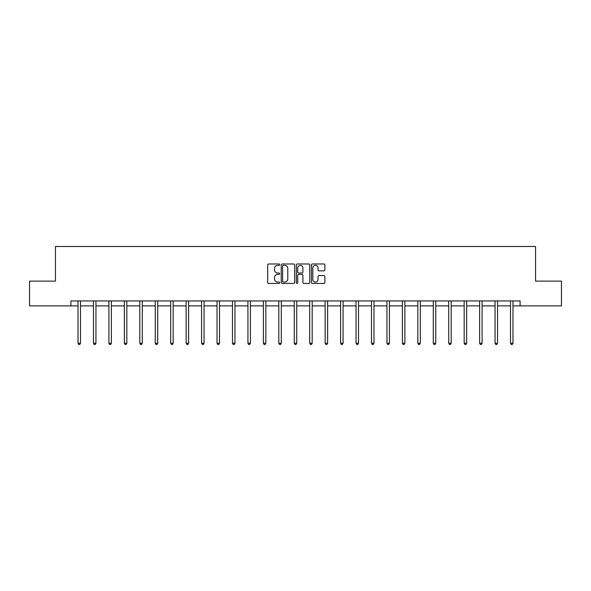 <?xml version="1.0" encoding="UTF-8"?>
<svg xmlns="http://www.w3.org/2000/svg" width="591" height="591" viewBox="0 0 591 591"><rect width="100%" height="100%" fill="white"/><g stroke="black" fill="none" stroke-linecap="round" stroke-linejoin="round"><path stroke-width="0.89" d="M279.661 264.672A0.68 0.68 0 0 0 278.982 263.985L268.654 263.985A0.975 0.975 0 0 0 267.679 264.96L267.679 282.454A0.975 0.975 0 0 0 268.654 283.429L278.982 283.429A0.68 0.68 0 0 0 279.661 282.749A0.68 0.68 0 0 0 278.982 282.062L277.644 282.062A3.11 3.11 0 0 1 274.534 278.952L274.534 277.497A3.11 3.11 0 0 1 277.644 274.387L278.982 274.387A0.68 0.68 0 0 0 279.661 273.707A0.68 0.68 0 0 0 278.982 273.027L277.644 273.027A3.11 3.11 0 0 1 274.534 269.917L274.534 268.462A3.11 3.11 0 0 1 277.644 265.352L278.982 265.352A0.68 0.68 0 0 0 279.661 264.672M323.905 270.841A0.975 0.975 0 0 0 324.873 269.865L324.873 264.96A0.975 0.975 0 0 0 323.905 263.985L312.432 263.985A0.975 0.975 0 0 0 311.464 264.96L311.464 282.454A0.975 0.975 0 0 0 312.432 283.429L323.905 283.429A0.975 0.975 0 0 0 324.873 282.454L324.873 276.529A0.975 0.975 0 0 0 323.905 275.554L318.992 275.554A0.975 0.975 0 0 0 318.024 276.529L318.024 279.469A2.6 2.6 0 0 1 315.424 282.062A2.6 2.6 0 0 1 312.824 279.469L312.824 267.952A2.6 2.6 0 0 1 315.424 265.352A2.6 2.6 0 0 1 318.024 267.952L318.024 269.865A0.975 0.975 0 0 0 318.992 270.841L323.905 270.841M70.89 305.887L29.55 305.887L29.55 281.131L55.443 281.131L55.443 246.477L535.557 246.477L535.557 281.131L561.45 281.131L561.45 305.887L520.11 305.887L520.11 300.937L70.89 300.937L70.89 305.887L78.019 305.887M294.65 264.96A0.975 0.975 0 0 0 293.675 263.985L282.21 263.985A0.975 0.975 0 0 0 281.235 264.96L281.235 282.454A0.975 0.975 0 0 0 282.21 283.429L293.675 283.429A0.975 0.975 0 0 0 294.65 282.454L294.65 264.96M297.325 263.985L308.79 263.985A0.975 0.975 0 0 1 309.765 264.96L309.765 282.454A0.975 0.975 0 0 1 308.79 283.429L303.885 283.429A0.975 0.975 0 0 1 302.91 282.454L302.91 275.362A0.975 0.975 0 0 0 301.942 274.387L298.684 274.387A0.975 0.975 0 0 0 297.709 275.362L297.709 282.749A0.68 0.68 0 0 1 297.029 283.429A0.68 0.68 0 0 1 296.35 282.749L296.35 264.96A0.975 0.975 0 0 1 297.325 263.985M80.494 305.887L93.467 305.887M95.941 305.887L108.907 305.887M111.381 305.887L124.354 305.887M126.829 305.887L139.801 305.887M142.276 305.887L155.248 305.887M157.723 305.887L170.696 305.887M173.17 305.887L186.143 305.887M188.618 305.887L201.583 305.887M204.058 305.887L217.03 305.887M219.505 305.887L232.477 305.887M234.952 305.887L247.925 305.887M250.399 305.887L263.372 305.887M265.847 305.887L278.819 305.887M281.294 305.887L294.259 305.887M296.741 305.887L309.706 305.887M312.181 305.887L325.153 305.887M327.628 305.887L340.601 305.887M343.075 305.887L356.048 305.887M358.523 305.887L371.495 305.887M373.97 305.887L386.942 305.887M389.417 305.887L402.382 305.887M404.857 305.887L417.83 305.887M420.304 305.887L433.277 305.887M435.752 305.887L448.724 305.887M451.199 305.887L464.171 305.887M466.646 305.887L479.619 305.887M482.093 305.887L495.059 305.887M497.533 305.887L510.506 305.887M512.981 305.887L520.11 305.887M283.281 265.352A0.68 0.68 0 0 0 282.601 266.031L282.601 281.382A0.68 0.68 0 0 0 283.281 282.062L284.685 282.062A3.11 3.11 0 0 0 287.795 278.952L287.795 268.462A3.11 3.11 0 0 0 284.685 265.352L283.281 265.352M302.91 267.996A2.6 2.6 0 0 0 300.309 265.396A2.6 2.6 0 0 0 297.709 267.996L297.709 272.052A0.975 0.975 0 0 0 298.684 273.027L301.942 273.027A0.975 0.975 0 0 0 302.91 272.052L302.91 267.996M80.62 300.937L80.561 301.078A0.99 0.99 0 0 0 80.494 301.454L80.494 343.238L78.019 343.238L78.019 301.454A0.99 0.99 0 0 0 77.946 301.078L77.886 300.937M80.494 343.238L79.748 344.523L78.758 344.523L78.019 343.238M96.067 300.937L96.008 301.078A0.99 0.99 0 0 0 95.941 301.454L95.941 343.238L93.467 343.238L93.467 301.454A0.99 0.99 0 0 0 93.393 301.078L93.334 300.937M95.941 343.238L95.195 344.523L94.205 344.523L93.467 343.238M111.514 300.937L111.455 301.078A0.99 0.99 0 0 0 111.381 301.454L111.381 343.238L108.907 343.238L108.907 301.454A0.99 0.99 0 0 0 108.84 301.078L108.781 300.937M111.381 343.238L110.643 344.523L109.653 344.523L108.907 343.238M126.962 300.937L126.902 301.078A0.99 0.99 0 0 0 126.829 301.454L126.829 343.238L124.354 343.238L124.354 301.454A0.99 0.99 0 0 0 124.287 301.078L124.228 300.937M126.829 343.238L126.09 344.523L125.1 344.523L124.354 343.238M142.409 300.937L142.35 301.078A0.99 0.99 0 0 0 142.276 301.454L142.276 343.238L139.801 343.238L139.801 301.454A0.99 0.99 0 0 0 139.727 301.078L139.668 300.937M142.276 343.238L141.537 344.523L140.547 344.523L139.801 343.238M157.856 300.937L157.797 301.078A0.99 0.99 0 0 0 157.723 301.454L157.723 343.238L155.248 343.238L155.248 301.454A0.99 0.99 0 0 0 155.174 301.078L155.115 300.937M157.723 343.238L156.977 344.523L155.987 344.523L155.248 343.238M173.296 300.937L173.237 301.078A0.99 0.99 0 0 0 173.17 301.454L173.17 343.238L170.696 343.238L170.696 301.454A0.99 0.99 0 0 0 170.622 301.078L170.563 300.937M173.17 343.238L172.424 344.523L171.434 344.523L170.696 343.238M188.743 300.937L188.684 301.078A0.99 0.99 0 0 0 188.618 301.454L188.618 343.238L186.143 343.238L186.143 301.454A0.99 0.99 0 0 0 186.069 301.078L186.01 300.937M188.618 343.238L187.872 344.523L186.882 344.523L186.143 343.238M204.19 300.937L204.131 301.078A0.99 0.99 0 0 0 204.058 301.454L204.058 343.238L201.583 343.238L201.583 301.454A0.99 0.99 0 0 0 201.516 301.078L201.457 300.937M204.058 343.238L203.319 344.523L202.329 344.523L201.583 343.238M219.638 300.937L219.579 301.078A0.99 0.99 0 0 0 219.505 301.454L219.505 343.238L217.03 343.238L217.03 301.454A0.99 0.99 0 0 0 216.963 301.078L216.904 300.937M219.505 343.238L218.766 344.523L217.776 344.523L217.03 343.238M235.085 300.937L235.026 301.078A0.99 0.99 0 0 0 234.952 301.454L234.952 343.238L232.477 343.238L232.477 301.454A0.99 0.99 0 0 0 232.403 301.078L232.344 300.937M234.952 343.238L234.213 344.523L233.223 344.523L232.477 343.238M250.532 300.937L250.473 301.078A0.99 0.99 0 0 0 250.399 301.454L250.399 343.238L247.925 343.238L247.925 301.454A0.99 0.99 0 0 0 247.851 301.078L247.792 300.937M250.399 343.238L249.653 344.523L248.663 344.523L247.925 343.238M265.972 300.937L265.92 301.078A0.99 0.99 0 0 0 265.847 301.454L265.847 343.238L263.372 343.238L263.372 301.454A0.99 0.99 0 0 0 263.298 301.078L263.239 300.937M265.847 343.238L265.1 344.523L264.111 344.523L263.372 343.238M281.419 300.937L281.36 301.078A0.99 0.99 0 0 0 281.294 301.454L281.294 343.238L278.819 343.238L278.819 301.454A0.99 0.99 0 0 0 278.745 301.078L278.686 300.937M281.294 343.238L280.548 344.523L279.558 344.523L278.819 343.238M296.867 300.937L296.808 301.078A0.99 0.99 0 0 0 296.741 301.454L296.741 343.238L294.259 343.238L294.259 301.454A0.99 0.99 0 0 0 294.192 301.078L294.133 300.937M296.741 343.238L295.995 344.523L295.005 344.523L294.259 343.238M312.314 300.937L312.255 301.078A0.99 0.99 0 0 0 312.181 301.454L312.181 343.238L309.706 343.238L309.706 301.454A0.99 0.99 0 0 0 309.64 301.078L309.581 300.937M312.181 343.238L311.442 344.523L310.452 344.523L309.706 343.238M327.761 300.937L327.702 301.078A0.99 0.99 0 0 0 327.628 301.454L327.628 343.238L325.153 343.238L325.153 301.454A0.99 0.99 0 0 0 325.08 301.078L325.028 300.937M327.628 343.238L326.889 344.523L325.9 344.523L325.153 343.238M343.208 300.937L343.149 301.078A0.99 0.99 0 0 0 343.075 301.454L343.075 343.238L340.601 343.238L340.601 301.454A0.99 0.99 0 0 0 340.527 301.078L340.468 300.937M343.075 343.238L342.337 344.523L341.347 344.523L340.601 343.238M358.656 300.937L358.597 301.078A0.99 0.99 0 0 0 358.523 301.454L358.523 343.238L356.048 343.238L356.048 301.454A0.99 0.99 0 0 0 355.974 301.078L355.915 300.937M358.523 343.238L357.777 344.523L356.787 344.523L356.048 343.238M374.096 300.937L374.037 301.078A0.99 0.99 0 0 0 373.97 301.454L373.97 343.238L371.495 343.238L371.495 301.454A0.99 0.99 0 0 0 371.421 301.078L371.362 300.937M373.97 343.238L373.224 344.523L372.234 344.523L371.495 343.238M389.543 300.937L389.484 301.078A0.99 0.99 0 0 0 389.417 301.454L389.417 343.238L386.942 343.238L386.942 301.454A0.99 0.99 0 0 0 386.869 301.078L386.81 300.937M389.417 343.238L388.671 344.523L387.681 344.523L386.942 343.238M404.99 300.937L404.931 301.078A0.99 0.99 0 0 0 404.857 301.454L404.857 343.238L402.382 343.238L402.382 301.454A0.99 0.99 0 0 0 402.316 301.078L402.257 300.937M404.857 343.238L404.118 344.523L403.128 344.523L402.382 343.238M420.437 300.937L420.378 301.078A0.99 0.99 0 0 0 420.304 301.454L420.304 343.238L417.83 343.238L417.83 301.454A0.99 0.99 0 0 0 417.763 301.078L417.704 300.937M420.304 343.238L419.566 344.523L418.576 344.523L417.83 343.238M435.885 300.937L435.826 301.078A0.99 0.99 0 0 0 435.752 301.454L435.752 343.238L433.277 343.238L433.277 301.454A0.99 0.99 0 0 0 433.203 301.078L433.144 300.937M435.752 343.238L435.013 344.523L434.023 344.523L433.277 343.238M451.332 300.937L451.273 301.078A0.99 0.99 0 0 0 451.199 301.454L451.199 343.238L448.724 343.238L448.724 301.454A0.99 0.99 0 0 0 448.65 301.078L448.591 300.937M451.199 343.238L450.453 344.523L449.463 344.523L448.724 343.238M466.772 300.937L466.713 301.078A0.99 0.99 0 0 0 466.646 301.454L466.646 343.238L464.171 343.238L464.171 301.454A0.99 0.99 0 0 0 464.098 301.078L464.038 300.937M466.646 343.238L465.9 344.523L464.91 344.523L464.171 343.238M482.219 300.937L482.16 301.078A0.99 0.99 0 0 0 482.093 301.454L482.093 343.238L479.619 343.238L479.619 301.454A0.99 0.99 0 0 0 479.545 301.078L479.486 300.937M482.093 343.238L481.347 344.523L480.357 344.523L479.619 343.238M497.666 300.937L497.607 301.078A0.99 0.99 0 0 0 497.533 301.454L497.533 343.238L495.059 343.238L495.059 301.454A0.99 0.99 0 0 0 494.992 301.078L494.933 300.937M497.533 343.238L496.795 344.523L495.805 344.523L495.059 343.238M513.114 300.937L513.054 301.078A0.99 0.99 0 0 0 512.981 301.454L512.981 343.238L510.506 343.238L510.506 301.454A0.99 0.99 0 0 0 510.439 301.078L510.38 300.937M512.981 343.238L512.242 344.523L511.252 344.523L510.506 343.238"/></g></svg>
